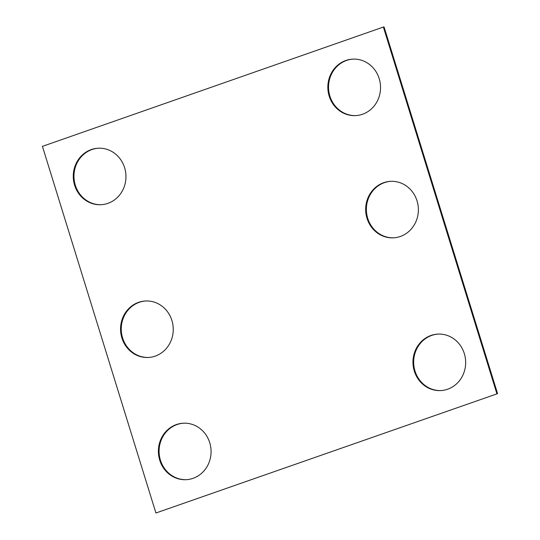 <?xml version="1.0" encoding="UTF-8"?>
<svg xmlns="http://www.w3.org/2000/svg" width="540" height="540" viewBox="0 0 540 540"><rect width="100%" height="100%" fill="white"/><g stroke="black" fill="none" stroke-linecap="round" stroke-linejoin="round"><path stroke-width="0.81" d="M496.874 393.674L383.38 27.034L42.424 146.36L155.918 513L497.576 393.64L384.082 27L383.38 27.034M497.576 393.64L155.918 513M101.297 204.694A28.283 26.345 87.3 0 1 73.994 177.674A28.283 26.345 87.3 0 1 98.624 148.203M107.933 203.351A28.283 26.345 87.3 0 1 100.953 204.707A28.283 26.345 87.3 0 1 73.291 177.707A28.283 26.345 87.3 0 1 98.273 148.217A28.283 26.345 87.3 0 1 125.51 171.416A28.283 26.345 87.3 0 1 107.933 203.351M148.588 357.46A28.283 26.345 87.3 0 1 121.284 330.446A28.283 26.345 87.3 0 1 145.915 300.969M155.223 356.117A28.283 26.345 87.3 0 1 148.237 357.48A28.283 26.345 87.3 0 1 120.582 330.48A28.283 26.345 87.3 0 1 145.564 300.983A28.283 26.345 87.3 0 1 172.8 324.182A28.283 26.345 87.3 0 1 155.223 356.117M186.422 479.675A28.283 26.345 87.3 0 1 159.111 452.655A28.283 26.345 87.3 0 1 183.742 423.185M193.057 478.332A28.283 26.345 87.3 0 1 186.071 479.689A28.283 26.345 87.3 0 1 158.416 452.689A28.283 26.345 87.3 0 1 183.391 423.198A28.283 26.345 87.3 0 1 210.627 446.398A28.283 26.345 87.3 0 1 193.057 478.332M391.034 181.319A28.283 26.345 -92.7 0 0 366.404 210.796A28.283 26.345 -92.7 0 0 393.707 237.809M400.343 236.466A28.283 26.345 -92.7 0 0 417.92 204.538A28.283 26.345 -92.7 0 0 390.683 181.332A28.283 26.345 -92.7 0 0 365.702 210.829A28.283 26.345 -92.7 0 0 393.363 237.829A28.283 26.345 -92.7 0 0 400.343 236.466M438.325 334.085A28.283 26.345 -92.7 0 0 413.694 363.562A28.283 26.345 -92.7 0 0 440.998 390.575M447.633 389.232A28.283 26.345 -92.7 0 0 465.21 357.305A28.283 26.345 -92.7 0 0 437.974 334.098A28.283 26.345 -92.7 0 0 412.992 363.596A28.283 26.345 -92.7 0 0 440.647 390.596A28.283 26.345 -92.7 0 0 447.633 389.232M353.201 59.103A28.283 26.345 -92.7 0 0 328.57 88.58A28.283 26.345 -92.7 0 0 355.88 115.594M362.515 114.257A28.283 26.345 -92.7 0 0 380.086 82.323A28.283 26.345 -92.7 0 0 352.85 59.117A28.283 26.345 -92.7 0 0 327.875 88.614A28.283 26.345 -92.7 0 0 355.529 115.614A28.283 26.345 -92.7 0 0 362.515 114.257"/></g></svg>
